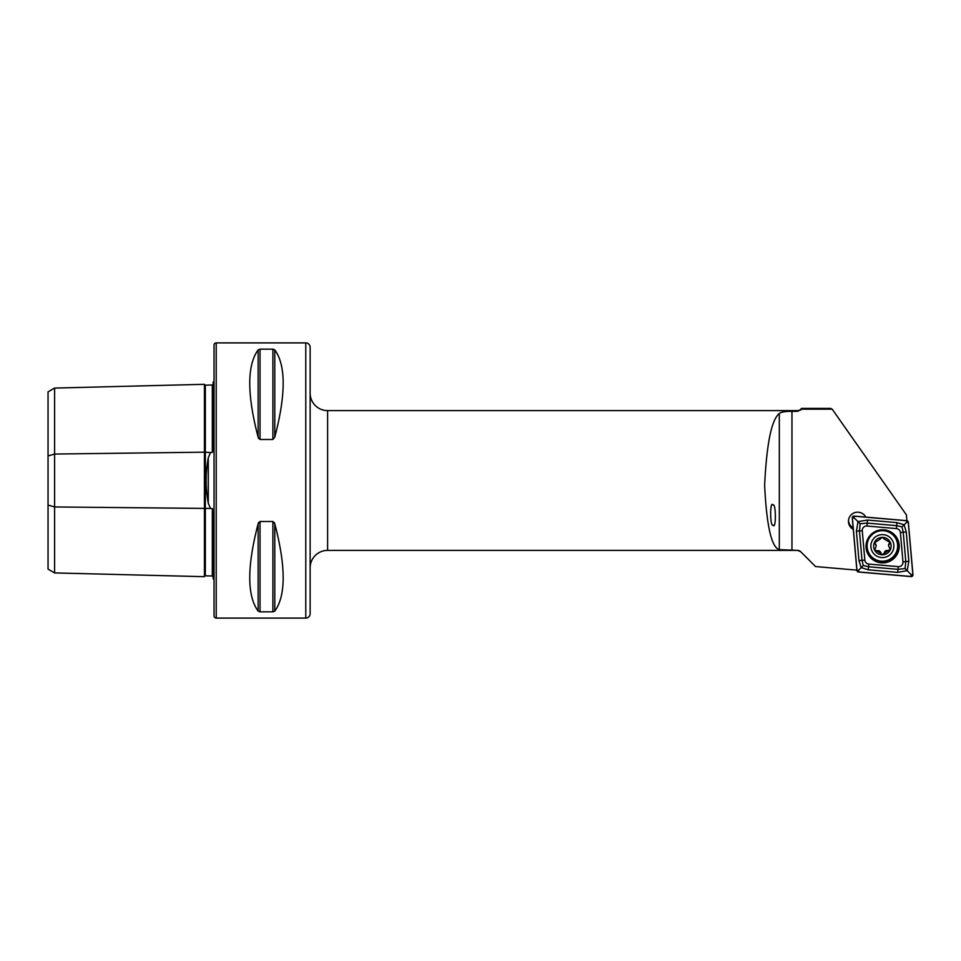 <?xml version="1.0" encoding="UTF-8"?>
<svg xmlns="http://www.w3.org/2000/svg" width="961" height="961" viewBox="0 0 961 961"><rect width="100%" height="100%" fill="white"/><g stroke="black" fill="none" stroke-linecap="round" stroke-linejoin="round"><path stroke-width="1.44" d="M213.174 576.864L212.321 576.011L205.33 575.831A0.877 0.877 0 0 0 204.429 576.684L54.597 572.924L48.05 569.14L48.05 455.946L54.597 454.048L204.429 452.175L210.471 452.535L208.273 457.844C205.438 472.896 205.438 488.008 208.273 503.156L210.471 508.465L212.321 508.597L213.174 511.168L213.174 578.954A4.373 4.373 0 0 1 214.039 579.483M210.471 452.535L212.321 452.403L213.174 449.832L213.174 382.046A4.373 4.373 0 0 0 214.039 381.517M204.429 576.684L204.429 384.316A0.877 0.877 0 0 0 205.33 385.169L212.321 384.989L213.174 384.136M310.139 347.269L310.139 613.731A4.373 4.373 0 0 1 305.778 618.103L216.225 618.103A2.186 2.186 0 0 1 214.039 615.917L214.039 345.083A2.186 2.186 0 0 1 216.225 342.897L305.778 342.897A4.373 4.373 0 0 1 310.139 347.269M832.202 409.182L830.628 408.425L801.57 408.425L800.657 409.326A4.373 4.373 0 0 1 797.57 410.611L327.617 410.611A17.478 17.478 0 0 1 310.139 393.133L310.139 567.867A17.478 17.478 0 0 1 327.617 550.389L797.57 550.389L779.311 549.632C771.539 547.446 766.638 526.027 764.632 485.377C766.638 443.67 771.539 419.705 779.311 413.482C781.293 411.969 785.509 411.272 791.96 411.368L797.57 411.368L801.57 409.182L832.202 409.182L906.391 514.868L906.908 520.682M773.064 525.15C776.224 530.16 776.092 502.795 772.968 504.957C769.809 499.936 769.941 527.313 773.064 525.15M848.491 520.586A9.178 9.154 180 0 0 853.152 527.841M865.765 517.09A9.178 9.154 180 0 0 848.455 521.318A9.178 9.154 180 0 0 853.284 529.379M213.174 546.184L213.174 519.817L213.174 546.184M213.174 441.183L213.174 414.816L213.174 441.183M258.137 349.888L258.137 437.219C246.965 394.418 246.965 365.312 258.137 349.888L260.035 349.155L272.888 349.155L274.786 349.888C285.958 365.312 285.958 394.418 274.786 437.219L272.888 439.489L260.035 439.489L258.137 437.219L258.749 438.636M258.137 611.112C246.965 595.688 246.965 566.582 258.137 523.781L260.035 521.511L272.888 521.511L274.786 523.781C285.958 566.582 285.958 595.688 274.786 611.112L272.888 611.845L260.035 611.845L258.137 611.112L258.137 523.781L258.749 522.364M800.657 551.674A4.373 4.373 0 0 0 797.57 550.389L800.657 551.674L806.808 557.812L800.657 551.674M857.032 570.161L815.529 566.546L806.808 557.812M801.57 408.425L801.57 409.182M272.888 521.511L272.888 611.845L274.786 611.112L274.786 523.781L274.173 522.376M48.05 455.946L48.05 391.86L54.597 388.076L204.429 384.316M54.597 572.924L54.597 506.952L210.471 508.465M48.05 505.054L54.597 506.952L54.597 388.076M881.177 562.834A16.601 16.553 180 0 0 899.22 546.341A16.601 16.553 180 0 0 884.06 529.835A16.601 16.553 180 0 0 866.017 546.341A16.601 16.553 180 0 0 881.177 562.834M900.397 532.562A4.373 4.361 180 0 0 896.421 528.598L867.002 526.027A4.373 4.361 180 0 0 862.269 530.748L864.84 560.107A4.373 4.361 180 0 0 868.804 564.071L898.235 566.642A4.373 4.361 180 0 0 902.968 561.921L900.397 532.562L903.22 532.202L901.959 526.88L896.673 525.667L896.421 528.598M908.349 522.255A1.742 1.742 180 0 0 906.764 520.67L854.173 516.081A1.742 1.742 180 0 0 852.287 517.967L856.888 570.426A1.742 1.742 180 0 0 858.473 571.999L911.052 576.6A1.742 1.742 180 0 0 912.95 574.702L908.349 522.255M906.752 520.754L854.173 516.165A1.658 1.658 180 0 0 852.371 517.955L856.972 570.414A1.658 1.658 180 0 0 858.485 571.915L911.064 576.504A1.658 1.658 180 0 0 912.866 574.714L908.265 522.255A1.658 1.658 180 0 0 906.752 520.754L906.607 522.34L908.265 522.255M896.937 522.628L896.673 525.667L867.242 523.096L860.179 523.757L859.434 530.88L862.005 560.239L863.278 565.464L868.564 566.774L897.994 569.344L905.058 568.528L907.196 570.642L897.73 572.384L868.3 569.813L861.128 567.591L858.966 560.503L856.395 531.157L858.041 521.607L867.507 520.057L896.937 522.628L904.109 524.73L906.271 531.938L908.842 561.296L907.196 570.642L911.208 574.786L911.064 576.504M863.278 565.464L858.629 570.197L858.485 571.915M901.959 526.88L906.607 522.34M860.179 523.757L854.029 517.751L854.173 516.165M905.058 568.528L905.803 561.56L902.968 561.921M876.18 546.244L874.786 549.704L880.901 553.404C882.066 555.11 883.183 555.086 884.252 553.32L890.162 549.344L888.589 545.908L889.982 542.46L883.868 538.773C882.703 537.103 881.585 537.139 880.516 538.869L874.606 542.821L876.18 545.836A3.015 3.003 180 0 0 875.183 543.59A1.718 1.718 0 0 1 874.618 542.569M893.874 545.8A11.508 11.472 180 0 0 882.078 534.616A11.508 11.472 180 0 0 870.87 546.389A11.508 11.472 180 0 0 882.666 557.572A11.508 11.472 180 0 0 893.874 545.8M897.658 545.56A15.292 15.256 180 0 0 882.186 530.688A15.292 15.256 180 0 0 867.098 546.328A15.292 15.256 180 0 0 882.57 561.2A15.292 15.256 180 0 0 897.658 545.56M897.67 545.944L897.67 545.884A15.292 15.256 180 0 0 882.186 530.628A15.292 15.256 180 0 0 867.086 545.908L867.086 545.944M873.645 546.316A8.733 8.721 180 0 0 882.606 554.809A8.733 8.721 180 0 0 891.111 545.872A8.733 8.721 180 0 0 882.15 537.379A8.733 8.721 180 0 0 873.645 546.316M888.589 545.908L888.589 545.343A3.015 3.003 180 0 1 889.478 543.217L889.478 543.71M889.958 542.256A1.718 1.718 0 0 1 889.478 543.217M890.15 549.127A1.718 1.718 0 0 1 887.988 550.521A3.015 3.003 180 0 0 884.252 552.815A1.718 1.718 0 0 1 880.901 552.899A3.015 3.003 180 0 0 877.045 550.809A1.718 1.718 0 0 1 874.798 549.44M208.273 503.156L208.273 457.844M205.33 385.169L205.33 575.831M305.778 618.103L305.778 342.897M216.225 618.103L216.225 342.897M797.57 410.611L797.57 411.368M800.657 409.326L800.657 410.083M327.617 410.611L327.617 550.389M791.96 550.389L791.96 411.368M212.321 576.011L212.321 508.597M212.321 452.403L212.321 384.989M260.035 521.511L260.035 611.845M260.035 349.155L260.035 439.489M272.888 349.155L272.888 439.489M274.786 349.888L274.786 437.219M779.311 549.632L779.311 413.482M884.012 530.004A16.025 15.989 180 0 0 866.654 544.539A16.025 15.989 180 0 0 881.225 561.849A16.025 15.989 180 0 0 898.583 547.326A16.025 15.989 180 0 0 884.012 530.004M866.017 546.16A16.601 16.553 180 0 0 881.177 562.485A16.601 16.553 180 0 0 899.22 546.16M911.208 574.786L912.866 574.714M854.029 517.751L852.371 517.955M858.629 570.197L856.972 570.414M908.842 561.296L905.803 561.56L903.22 532.202L906.271 531.938M897.73 572.384L898.235 566.642M868.3 569.813L868.804 564.071M858.966 560.503L864.84 560.107M856.395 531.157L862.269 530.748M867.507 520.057L867.002 526.027"/></g></svg>

